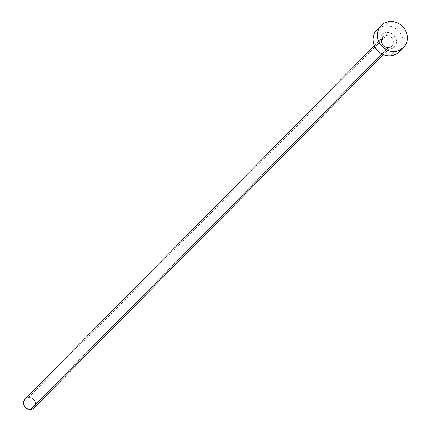 <?xml version="1.0" encoding="UTF-8"?>
<svg xmlns="http://www.w3.org/2000/svg" width="431" height="431" viewBox="0 0 431 431"><rect width="100%" height="100%" fill="white"/><g stroke="black" fill="none" stroke-linecap="round" stroke-linejoin="round"><path stroke-width="0.32" stroke-dasharray="2.15 1.62" d="M33.984 407.882A6.271 5.727 44.7 0 0 34.776 401.04A6.271 5.727 44.7 0 0 28.462 397.495L386.284 35.595A2.505 0.808 -95.1 0 0 386.575 32.476A8.776 8.017 44.7 0 0 379.792 41.581A8.776 8.017 44.7 0 0 389.559 49.215L392.614 48.294L394.974 46.241L396.283 43.369L396.342 40.11L395.141 36.964L392.867 34.405L389.856 32.831L386.575 32.476L383.52 33.397L381.16 35.45L379.851 38.327L379.792 41.581L380.993 44.732L383.267 47.286L386.278 48.859L389.559 49.215A2.505 0.808 -95.1 0 0 388.633 47.442A2.505 0.808 84.9 0 1 389.559 49.215A8.776 8.017 44.7 0 0 396.342 40.11A8.776 8.017 44.7 0 0 386.575 32.476A2.505 0.808 84.9 0 1 386.284 35.595A6.271 5.727 -135.3 0 1 392.382 38.758A6.271 5.727 -135.3 0 1 392.334 45.357A6.271 5.727 -135.3 0 1 388.417 47.55A6.271 5.727 -135.3 0 1 382.098 44A6.271 5.727 -135.3 0 1 382.89 37.163A6.271 5.727 -135.3 0 1 386.284 35.595L28.462 397.495A6.271 5.727 44.7 0 0 25.068 399.063M382.044 53.988L388.417 47.55L382.044 53.988M399.214 51.865A15.672 14.315 44.7 0 0 401.196 34.771A15.672 14.315 44.7 0 0 385.406 25.903L389.71 21.55L385.406 25.903A15.672 14.315 44.7 0 0 376.92 29.825M376.963 29.782L379.953 27.541L382.572 26.447L385.406 25.903L388.342 25.93L391.262 26.533L394.063 27.686L396.633 29.346L398.874 31.447L400.701 33.909L402.042 36.64L402.845 39.528L403.082 42.47L402.743 45.347L401.837 48.051L400.399 50.481L398.492 52.539M386.284 35.595A6.271 5.727 -135.3 0 1 392.603 39.14A6.271 5.727 -135.3 0 1 391.806 45.977A6.271 5.727 -135.3 0 1 388.417 47.55A6.271 5.727 -135.3 0 1 382.319 44.382A6.271 5.727 -135.3 0 1 382.367 37.783A6.271 5.727 -135.3 0 1 386.284 35.595M25.143 398.993L26.28 398.152L28.462 397.495L30.806 397.748L32.955 398.874L34.582 400.701L35.439 402.947L35.396 405.275L34.049 407.818M374.383 45.767L382.89 37.163L381.457 41.182L382.561 44.382L384.231 46.139L386.472 47.238L388.617 47.442L391.806 45.977L383.299 54.586"/><path stroke-width="0.65" d="M374.383 45.767L25.068 399.063A6.271 5.727 44.7 0 0 24.276 405.9A6.271 5.727 44.7 0 0 30.59 409.45L382.044 53.988L30.59 409.45A6.271 5.727 44.7 0 0 33.984 407.882L383.299 54.586M395.033 51.44A15.672 14.315 -135.3 0 1 379.242 42.567A15.672 14.315 -135.3 0 1 381.225 25.477A15.672 14.315 -135.3 0 1 389.71 21.55A15.672 14.315 -135.3 0 1 405.496 30.418A15.672 14.315 -135.3 0 1 403.513 47.512A15.672 14.315 -135.3 0 1 395.033 51.44L390.728 55.788L395.033 51.44L392.097 51.408L389.171 50.804L386.37 49.651L383.8 47.992L381.559 45.891L379.733 43.429L378.391 40.703L377.588 37.809L377.357 34.868L377.696 31.991L378.601 29.286L380.034 26.857L381.947 24.799L384.253 23.193L386.876 22.094L389.71 21.55L392.641 21.582L395.566 22.186L398.368 23.339L400.938 24.998L403.179 27.099L405.005 29.556L406.347 32.287L407.15 35.175L407.387 38.117L407.042 40.999L406.137 43.703L404.704 46.128L402.796 48.186L400.485 49.797L397.861 50.896L395.033 51.44M381.225 25.477L376.92 29.825A15.672 14.315 44.7 0 0 374.938 46.92A15.672 14.315 44.7 0 0 390.728 55.788A15.672 14.315 44.7 0 0 399.214 51.865L403.513 47.512M398.492 52.539L396.181 54.15L393.562 55.243L390.728 55.788L387.792 55.761L384.872 55.157L382.071 54.004L379.501 52.345L377.26 50.244L375.433 47.782L374.092 45.056L373.289 42.163L373.052 39.221L373.391 36.344L374.297 33.64L376.963 29.782M34.049 407.818L32.772 408.793L30.59 409.45L28.247 409.197L26.102 408.071L24.475 406.244L23.613 403.998L23.657 401.67L25.143 398.993"/></g></svg>
